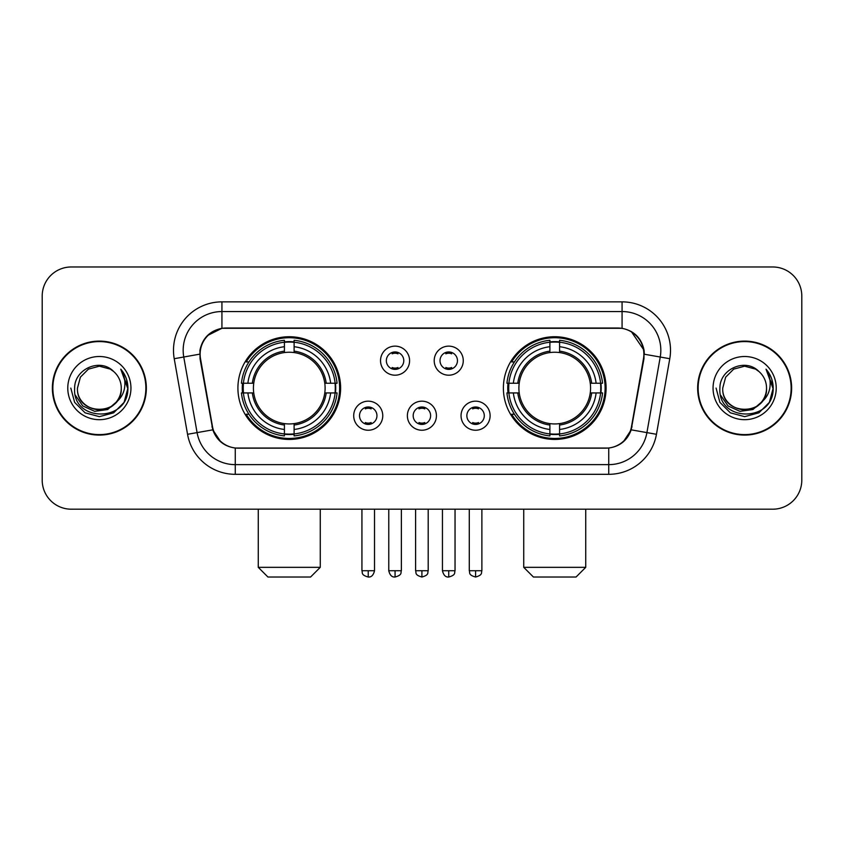 <?xml version="1.0" encoding="UTF-8"?>
<svg xmlns="http://www.w3.org/2000/svg" width="844" height="844" viewBox="0 0 844 844"><rect width="100%" height="100%" fill="white"/><g stroke="black" fill="none" stroke-linecap="round" stroke-linejoin="round"><path stroke-width="1.27" d="M503.383 388.092A51.347 51.347 0 0 0 554.74 439.439A51.347 51.347 0 0 0 606.087 388.092A51.347 51.347 0 0 0 554.74 336.735A51.347 51.347 0 0 0 503.383 388.092M237.913 388.092A51.347 51.347 0 0 0 289.26 439.439A51.347 51.347 0 0 0 340.617 388.092A51.347 51.347 0 0 0 289.26 336.735A51.347 51.347 0 0 0 237.913 388.092M382.765 415.702A14.538 14.538 0 0 1 368.227 430.24A14.538 14.538 0 0 1 353.699 415.702A14.538 14.538 0 0 1 368.227 401.174A14.538 14.538 0 0 1 382.765 415.702M359.512 415.702A8.725 8.725 0 0 0 368.227 424.426A8.725 8.725 0 0 0 376.952 415.702A8.725 8.725 0 0 0 368.227 406.987A8.725 8.725 0 0 0 359.512 415.702M436.432 415.702A14.538 14.538 0 0 1 421.905 430.24A14.538 14.538 0 0 1 407.367 415.702A14.538 14.538 0 0 1 421.905 401.174A14.538 14.538 0 0 1 436.432 415.702M413.18 415.702A8.725 8.725 0 0 0 421.905 424.426A8.725 8.725 0 0 0 430.619 415.702A8.725 8.725 0 0 0 421.905 406.987A8.725 8.725 0 0 0 413.18 415.702M490.111 415.702A14.538 14.538 0 0 1 475.583 430.24A14.538 14.538 0 0 1 461.046 415.702A14.538 14.538 0 0 1 475.583 401.174A14.538 14.538 0 0 1 490.111 415.702M466.859 415.702A8.725 8.725 0 0 0 475.583 424.426A8.725 8.725 0 0 0 484.298 415.702A8.725 8.725 0 0 0 475.583 406.987A8.725 8.725 0 0 0 466.859 415.702M409.593 360.673A14.538 14.538 0 0 1 395.066 375.2A14.538 14.538 0 0 1 380.528 360.673A14.538 14.538 0 0 1 395.066 346.135A14.538 14.538 0 0 1 409.593 360.673M386.341 360.673A8.725 8.725 0 0 0 395.066 369.387A8.725 8.725 0 0 0 403.78 360.673A8.725 8.725 0 0 0 395.066 351.948A8.725 8.725 0 0 0 386.341 360.673M463.272 360.673A14.538 14.538 0 0 1 448.744 375.2A14.538 14.538 0 0 1 434.206 360.673A14.538 14.538 0 0 1 448.744 346.135A14.538 14.538 0 0 1 463.272 360.673M440.019 360.673A8.725 8.725 0 0 0 448.744 369.387A8.725 8.725 0 0 0 457.459 360.673A8.725 8.725 0 0 0 448.744 351.948A8.725 8.725 0 0 0 440.019 360.673M200.524 358.721A26.164 26.164 0 0 1 226.287 328.021L617.713 328.021A26.164 26.164 0 0 1 643.476 358.721L631.512 426.547A26.164 26.164 0 0 1 605.749 448.164L238.251 448.164A26.164 26.164 0 0 1 212.488 426.547L200.524 358.721M242.523 392.935A46.99 46.99 0 0 1 242.523 383.25M507.993 392.935A46.99 46.99 0 0 1 507.993 383.25M52.37 388.092A46.99 46.99 0 0 0 99.36 435.082A46.99 46.99 0 0 0 146.35 388.092A46.99 46.99 0 0 0 99.36 341.103A46.99 46.99 0 0 0 52.37 388.092M697.65 388.092A46.99 46.99 0 0 0 744.64 435.082A46.99 46.99 0 0 0 791.63 388.092A46.99 46.99 0 0 0 744.64 341.103A46.99 46.99 0 0 0 697.65 388.092M199.933 350.302C202.444 338.18 209.776 330.848 221.93 328.305L622.07 328.305C634.213 330.837 641.545 338.17 644.067 350.302L643.961 358.721L631.196 429.839C627.377 440.368 619.886 446.444 608.746 448.037L235.254 448.037C224.135 446.465 216.655 440.389 212.804 429.839L200.039 358.721L199.933 350.302M207.36 335.617L221.93 328.305L221.93 311.552L622.07 311.552A38.75 38.75 0 0 1 660.24 357.033L646.915 432.603A38.75 38.75 0 0 1 608.746 464.633L235.254 464.633A38.75 38.75 0 0 1 197.085 432.603L183.76 357.033A38.75 38.75 0 0 1 221.93 311.552L221.93 301.857L622.07 301.857L622.07 328.305M631.28 331.523L644.067 350.302L644.362 354.237L669.777 358.711L656.453 434.291A48.446 48.446 0 0 1 608.746 474.317L235.254 474.317A48.446 48.446 0 0 1 187.547 434.291L174.223 358.711A48.446 48.446 0 0 1 221.93 301.857M237.765 448.164L235.254 448.037L235.254 474.317M608.746 474.317L608.746 448.037L606.235 448.164M656.453 434.291L631.196 429.839L623.378 441.76M220.79 441.908L212.804 429.839L187.547 434.291M631.998 426.547L631.839 427.37M212.16 427.37L212.002 426.547M174.223 358.711L199.638 354.174M801.8 296.044A29.065 29.065 0 0 0 772.735 266.978L71.265 266.978A29.065 29.065 0 0 0 42.2 296.044L42.2 480.13A29.065 29.065 0 0 0 71.265 509.196L772.735 509.196A29.065 29.065 0 0 0 801.8 480.13L801.8 296.044L801.8 480.13M42.2 296.044L42.2 480.13M772.735 266.978L71.265 266.978M71.265 509.196L772.735 509.196M145.875 388.092A46.504 46.504 0 0 0 99.36 341.588A46.504 46.504 0 0 0 52.855 388.092A46.504 46.504 0 0 0 99.36 434.597A46.504 46.504 0 0 0 145.875 388.092M117.538 400.984L107.652 409.54L94.697 411.344L82.775 405.953L75.327 395.192M121.262 388.092C122.602 416.335 76.129 416.335 77.469 388.092L80.402 377.141L88.42 369.123L99.36 366.19L110.311 369.123L113.708 371.55C100.267 357.466 74.399 369.06 74.641 388.092C72.183 421.894 126.99 422.781 127.877 389.728L127.919 388.092C127.834 380.908 125.45 374.599 120.755 369.166C124.321 375.031 125.587 381.34 124.532 388.092C123.509 393.832 120.713 398.526 116.145 402.155A21.902 21.902 0 0 0 121.262 388.092C122.602 416.335 76.129 416.335 77.469 388.092L80.402 377.141L88.42 369.123L99.36 366.19L110.311 369.123L113.708 371.55L110.311 369.123L99.36 366.19L88.42 369.123L80.402 377.141L77.469 388.092C76.129 416.335 122.602 416.335 121.262 388.092A21.902 21.902 0 0 0 113.708 371.55M116.145 402.155C104.519 417.864 76.329 407.821 77.469 388.092M67.773 388.092A31.587 31.587 0 0 0 99.36 419.679A31.587 31.587 0 0 0 130.947 388.092A31.587 31.587 0 0 0 99.36 356.506A31.587 31.587 0 0 0 67.773 388.092M120.755 369.166L127.908 388.915L126.579 379.441L127.908 388.915L126.579 379.441L127.908 388.915L120.966 369.408L127.908 388.915L120.966 369.408L127.919 388.092L124.1 402.366L113.645 412.822L99.36 416.651L85.086 412.822L74.631 402.366L70.812 388.092M120.966 369.408L127.908 388.936M791.144 388.092A46.504 46.504 0 0 0 744.64 341.588A46.504 46.504 0 0 0 698.125 388.092A46.504 46.504 0 0 0 744.64 434.597A46.504 46.504 0 0 0 791.144 388.092M762.807 400.984L752.922 409.54L739.966 411.344L728.045 405.953L720.597 395.192M766.531 388.092C767.871 416.335 721.398 416.335 722.738 388.092L725.671 377.141L733.689 369.123L744.64 366.19L755.58 369.123L758.978 371.55C745.547 357.466 719.668 369.06 719.911 388.092C717.453 421.894 772.26 422.781 773.146 389.728L773.188 388.092C773.115 380.908 770.72 374.599 766.025 369.166C769.601 375.031 770.857 381.34 769.802 388.092C768.779 393.832 765.983 398.526 761.415 402.155A21.902 21.902 0 0 0 766.531 388.092C767.871 416.335 721.398 416.335 722.738 388.092L725.671 377.141L733.689 369.123L744.64 366.19L755.58 369.123L758.978 371.55L755.58 369.123L744.64 366.19L733.689 369.123L725.671 377.141L722.738 388.092C721.398 416.335 767.871 416.335 766.531 388.092A21.902 21.902 0 0 0 758.978 371.55M761.415 402.155C749.788 417.864 721.599 407.821 722.738 388.092M713.053 388.092A31.587 31.587 0 0 0 744.64 419.679A31.587 31.587 0 0 0 776.227 388.092A31.587 31.587 0 0 0 744.64 356.506A31.587 31.587 0 0 0 713.053 388.092M766.025 369.166L773.178 388.915L771.849 379.441L773.178 388.915L771.849 379.441L773.178 388.915L766.236 369.408L773.178 388.915L766.236 369.408L773.188 388.092L769.369 402.366L758.914 412.822L744.64 416.651L730.355 412.822L719.9 402.366L716.081 388.092M766.236 369.408L773.178 388.936M310.581 577.022L267.949 577.022L258.264 567.337L320.266 567.337L310.581 577.022M294.113 433.953L294.113 435.905A48.055 48.055 0 0 0 337.072 392.935L335.131 392.935A46.114 46.114 0 0 1 294.113 433.953L294.113 429.469A41.662 41.662 0 0 0 330.648 392.935L324.782 392.935A35.849 35.849 0 0 0 294.113 352.57L294.113 342.221A46.114 46.114 0 0 1 335.131 383.25L337.072 383.25A48.055 48.055 0 0 0 294.113 340.28L294.113 342.221M243.399 392.935L241.447 392.935A48.055 48.055 0 0 0 284.417 435.905L284.417 433.953A46.114 46.114 0 0 1 243.399 392.935L247.883 392.935A41.662 41.662 0 0 0 284.417 429.469L284.417 423.614A35.849 35.849 0 0 0 324.782 392.935L326.217 392.935A37.263 37.263 0 0 1 294.113 425.038L294.113 429.469M284.417 342.221L284.417 340.28A48.055 48.055 0 0 0 241.447 383.25L243.399 383.25A46.114 46.114 0 0 1 284.417 342.221L284.417 346.715A41.662 41.662 0 0 0 247.883 383.25L253.749 383.25A35.849 35.849 0 0 0 284.417 423.614L284.417 425.038A37.263 37.263 0 0 1 252.314 392.935L247.883 392.935M243.494 392.935A46.019 46.019 0 0 1 243.494 383.25M294.113 342.326A46.019 46.019 0 0 0 284.417 342.326M335.026 383.25A46.019 46.019 0 0 1 335.026 392.935M335.131 383.25L330.648 383.25A41.662 41.662 0 0 0 294.113 346.715M330.648 392.935L335.131 392.935M284.417 429.469L284.417 433.953M324.782 383.25L330.648 383.25M294.113 423.667L294.113 425.038M284.417 423.614A35.849 35.849 0 0 1 253.749 392.935L252.314 392.935M294.113 433.858A46.019 46.019 0 0 1 284.417 433.858M247.883 383.25L243.399 383.25M284.417 352.507L284.417 346.715M294.113 352.57A35.849 35.849 0 0 0 253.749 383.25L252.314 383.25A37.263 37.263 0 0 1 284.417 351.136M294.113 352.507L294.113 351.136A37.263 37.263 0 0 1 326.217 383.25M248.948 361.928L246.205 361.928A50.387 50.387 0 0 1 339.647 388.092A50.387 50.387 0 0 1 246.205 414.246L248.948 414.246M576.051 577.022L533.419 577.022L523.734 567.337L585.736 567.337L576.051 577.022M559.583 433.953L559.583 435.905A48.055 48.055 0 0 0 602.553 392.935L600.601 392.935A46.114 46.114 0 0 1 559.583 433.953L559.583 429.469A41.662 41.662 0 0 0 596.117 392.935L590.251 392.935A35.849 35.849 0 0 0 559.583 352.57L559.583 342.221A46.114 46.114 0 0 1 600.601 383.25L602.553 383.25A48.055 48.055 0 0 0 559.583 340.28L559.583 342.221M508.869 392.935L506.927 392.935A48.055 48.055 0 0 0 549.887 435.905L549.887 433.953A46.114 46.114 0 0 1 508.869 392.935L513.352 392.935A41.662 41.662 0 0 0 549.887 429.469L549.887 423.614A35.849 35.849 0 0 0 590.251 392.935L591.686 392.935A37.263 37.263 0 0 1 559.583 425.038L559.583 429.469M549.887 342.221L549.887 340.28A48.055 48.055 0 0 0 506.927 383.25L508.869 383.25A46.114 46.114 0 0 1 549.887 342.221L549.887 346.715A41.662 41.662 0 0 0 513.352 383.25L519.218 383.25A35.849 35.849 0 0 0 549.887 423.614L549.887 425.038A37.263 37.263 0 0 1 517.783 392.935L513.352 392.935M508.974 392.935A46.019 46.019 0 0 1 508.974 383.25M559.583 342.326A46.019 46.019 0 0 0 549.887 342.326M600.506 383.25A46.019 46.019 0 0 1 600.506 392.935M600.601 383.25L596.117 383.25A41.662 41.662 0 0 0 559.583 346.715M596.117 392.935L600.601 392.935M549.887 429.469L549.887 433.953M590.251 383.25L596.117 383.25M559.583 423.667L559.583 425.038M549.887 423.614A35.849 35.849 0 0 1 519.218 392.935L517.783 392.935M559.583 433.858A46.019 46.019 0 0 1 549.887 433.858M513.352 383.25L508.869 383.25M549.887 352.507L549.887 346.715M559.583 352.57A35.849 35.849 0 0 0 519.218 383.25L517.783 383.25A37.263 37.263 0 0 1 549.887 351.136M559.583 352.507L559.583 351.136A37.263 37.263 0 0 1 591.686 383.25M514.429 361.928L511.675 361.928A50.387 50.387 0 0 1 605.116 388.092A50.387 50.387 0 0 1 511.675 414.246L514.429 414.246M392.154 368.891L392.154 367.509A7.438 7.438 0 0 0 397.967 367.509L397.967 368.891M397.967 352.444L397.967 353.826A7.438 7.438 0 0 0 392.154 353.826L392.154 352.444M445.832 368.891L445.832 367.509A7.438 7.438 0 0 0 451.645 367.509L451.645 368.891M451.645 352.444L451.645 353.826A7.438 7.438 0 0 0 445.832 353.826L445.832 352.444M365.325 423.92L365.325 422.538A7.438 7.438 0 0 0 371.138 422.538L371.138 423.92M371.138 407.483L371.138 408.865A7.438 7.438 0 0 0 365.325 408.865L365.325 407.483M418.993 423.92L418.993 422.538A7.438 7.438 0 0 0 424.806 422.538L424.806 423.92M424.806 407.483L424.806 408.865A7.438 7.438 0 0 0 418.993 408.865L418.993 407.483M472.672 423.92L472.672 422.538A7.438 7.438 0 0 0 478.485 422.538L478.485 423.92M478.485 407.483L478.485 408.865A7.438 7.438 0 0 0 472.672 408.865L472.672 407.483M622.07 301.857A48.446 48.446 0 0 1 669.777 358.711M183.76 357.033A38.75 38.75 0 0 1 183.169 350.302M294.113 423.614A35.849 35.849 0 0 0 324.782 392.935M284.417 434.291A46.452 46.452 0 0 0 294.113 434.291M335.469 392.935A46.452 46.452 0 0 0 335.469 383.25M294.113 341.883A46.452 46.452 0 0 0 284.417 341.883M559.583 423.614A35.849 35.849 0 0 0 590.251 392.935M549.887 434.291A46.452 46.452 0 0 0 559.583 434.291M600.939 392.935A46.452 46.452 0 0 0 600.939 383.25M559.583 341.883A46.452 46.452 0 0 0 549.887 341.883M395.066 570.723L388.767 570.723C389.865 575.218 391.964 577.317 395.066 577.022L395.066 570.723L401.364 570.723L401.364 509.196M448.744 570.723L442.446 570.723C443.543 575.218 445.643 577.317 448.744 577.022L448.744 570.723L455.043 570.723L455.043 509.196M368.227 570.723L361.928 570.723C362.814 572.675 360.588 574.891 368.227 577.022L368.227 570.723L374.525 570.723L374.525 509.196M421.905 570.723L415.607 570.723C416.493 572.675 414.256 574.891 421.905 577.022L421.905 570.723L428.203 570.723L428.203 509.196M475.583 570.723L469.285 570.723C470.171 572.675 467.935 574.891 475.583 577.022L475.583 570.723L481.882 570.723L481.882 509.196M320.266 509.196L320.266 567.337M258.264 509.196L258.264 567.337M585.736 509.196L585.736 567.337M523.734 509.196L523.734 567.337M388.767 570.723L388.767 509.196M401.364 570.723C400.478 572.675 402.704 574.891 395.066 577.022M442.446 570.723L442.446 509.196M455.043 570.723C454.146 572.675 456.382 574.891 448.744 577.022M361.928 570.723L361.928 509.196M374.525 570.723C373.428 575.218 371.328 577.317 368.227 577.022M415.607 570.723L415.607 509.196M428.203 570.723C427.307 572.675 429.543 574.891 421.905 577.022M469.285 570.723L469.285 509.196M481.882 570.723C480.985 572.675 483.222 574.891 475.583 577.022"/></g></svg>
